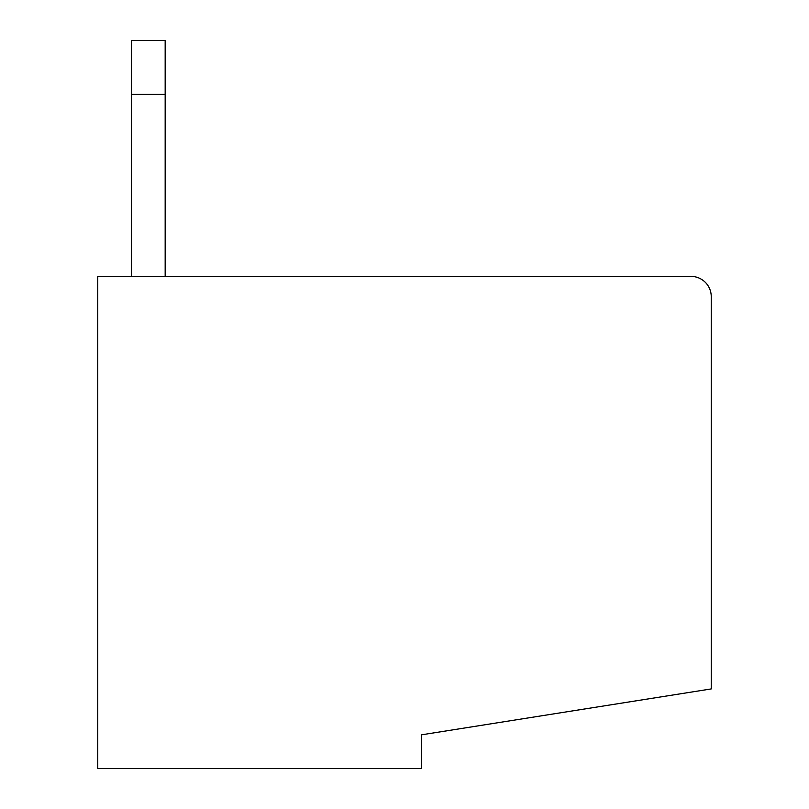 <?xml version="1.0" encoding="UTF-8"?>
<svg xmlns="http://www.w3.org/2000/svg" width="809" height="809" viewBox="0 0 809 809"><rect width="100%" height="100%" fill="white"/><g stroke="black" fill="none" stroke-linecap="round" stroke-linejoin="round"><path stroke-width="1.21" d="M711.242 397.755L711.242 296.63A20.225 20.225 0 0 0 691.017 276.405L387.642 276.405M711.242 296.63L711.242 688.924L421.358 734.845L421.358 768.55L97.758 768.55L97.758 276.405L691.017 276.405M131.463 276.405L131.463 94.38L165.167 94.38L165.167 276.405M131.463 94.38L131.463 40.45L165.167 40.45L165.167 94.38"/></g></svg>
